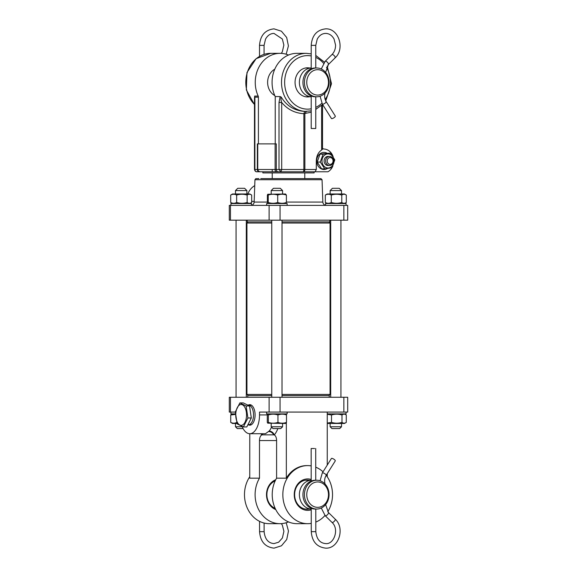 <?xml version="1.0" encoding="UTF-8"?>
<svg xmlns="http://www.w3.org/2000/svg" width="577" height="577" viewBox="0 0 577 577"><rect width="100%" height="100%" fill="white"/><g stroke="black" fill="none" stroke-linecap="round" stroke-linejoin="round"><path stroke-width="0.87" d="M325.832 101.494A2.279 0.7 147.7 0 1 326.193 101.631L335.309 116.078A2.279 0.7 147.7 0 1 334.566 117.297A2.279 0.7 147.7 0 1 331.458 118.509L322.341 104.069A2.279 0.7 147.7 0 0 322.702 104.206A2.279 0.7 147.7 0 0 325.442 102.85A2.279 0.7 147.7 0 0 326.193 101.631C324.562 98.891 324.224 95.919 325.168 92.717M311.212 95.984L311.212 128.498L315.77 128.498L315.77 96.785M316.737 67.971L315.266 67.971A14.403 12.319 90 0 0 302.939 82.374A14.403 12.319 90 0 0 315.266 96.785L316.737 96.785A14.403 12.319 90 0 0 329.056 82.374A14.403 12.319 90 0 0 316.737 67.971A14.403 12.319 90 0 0 304.418 82.374A14.403 12.319 90 0 0 316.737 96.785M317.624 69.68A12.701 10.862 90 0 0 306.762 82.374A12.701 10.862 90 0 0 317.624 95.075A12.701 10.862 90 0 0 328.486 82.374A12.701 10.862 90 0 0 317.624 69.68M305.63 67.971L311.212 67.971A14.403 12.319 90 0 0 299.398 82.374A14.403 12.319 90 0 0 311.212 96.77M305.63 96.785L311.212 96.785M334.523 459.696A2.279 0.7 32.2 0 1 335.273 460.908L326.171 475.369A2.279 0.7 32.2 0 0 325.421 474.15A2.279 0.7 32.2 0 0 322.673 472.801A2.279 0.7 32.2 0 0 322.312 472.938L331.414 458.477A2.279 0.7 32.2 0 1 334.523 459.696M314.616 448.524L311.154 448.524L314.616 448.524M311.234 509.037A14.403 12.319 -90 0 1 299.398 494.662A14.403 12.319 -90 0 1 311.198 480.252L305.19 480.237M317.61 481.946A12.701 10.862 -90 0 1 328.486 494.626A12.701 10.862 -90 0 1 317.638 507.342A12.701 10.862 -90 0 1 306.762 494.662A12.701 10.862 -90 0 1 317.61 481.946M316.723 480.237A14.403 12.319 -90 0 1 316.737 480.237A14.403 12.319 -90 0 1 329.056 494.633A14.403 12.319 -90 0 1 316.759 509.051A14.403 12.319 -90 0 1 316.737 509.051A14.403 12.319 -90 0 1 304.418 494.655A14.403 12.319 -90 0 1 316.723 480.237L315.266 480.237A14.403 12.319 -90 0 1 315.266 480.237A14.403 12.319 -90 0 1 315.28 480.237M315.28 509.051A14.403 12.319 -90 0 1 315.266 509.051A14.403 12.319 -90 0 1 302.939 494.655A14.403 12.319 -90 0 1 315.244 480.237M247.807 405.112L248.449 405.112A9.809 5.085 90 0 1 248.499 405.112A9.809 5.085 90 0 1 253.483 413.622A9.809 5.085 90 0 1 249.827 424.362A9.809 5.085 90 0 1 248.499 424.73A9.809 5.085 90 0 1 248.449 424.73L247.915 424.73M242.614 424.953A10.422 5.402 90 0 1 235.943 417.762A10.422 5.402 90 0 1 239.671 404.895A10.422 5.402 90 0 1 246.336 412.086A10.422 5.402 90 0 1 242.614 424.953M235.351 411.855L239.866 402.905L246.141 405.97L247.901 417.986L243.393 426.944L237.111 423.879L235.351 411.855M239.866 402.905L243.278 402.905L249.552 405.97L251.312 417.986L246.797 426.944L243.393 426.944M251.312 417.986L247.901 417.986M249.552 405.97L246.141 405.97M328.024 165.512A4.558 3.895 -90 0 1 324.909 163.724A4.558 3.895 -90 0 1 324.7 158.545A4.558 3.895 -90 0 1 328.767 156.49M330.354 153.064L320.004 154.167L317.191 162.058L321.634 168.852L324.743 168.852L320.3 162.058L323.106 154.167L330.354 153.064L334.797 159.858L331.991 167.748L324.743 168.852M331.66 166.544A7.032 6.015 90 0 0 332.778 156.684A7.032 6.015 90 0 0 324.346 155.372A7.032 6.015 90 0 0 323.228 165.231A7.032 6.015 90 0 0 331.66 166.544M323.106 154.167L320.004 154.167M320.3 162.058L317.191 162.058M326.878 153.114A8.54 7.306 90 0 0 323.993 152.415A8.54 7.306 90 0 0 318.064 155.963A8.54 7.306 90 0 0 317.487 164.849A8.54 7.306 90 0 0 323.993 169.501A8.54 7.306 90 0 0 327.44 168.484M330.145 157.543A3.419 2.921 90 0 0 327.202 160.933A3.419 2.921 90 0 0 330.109 164.373A3.419 2.921 90 0 0 333.052 160.983A3.419 2.921 90 0 0 330.145 157.543M329.561 156.403A4.558 3.895 90 0 0 329.539 156.403A4.558 3.895 90 0 0 325.637 160.94A4.558 3.895 90 0 0 329.51 165.512A4.558 3.895 90 0 0 329.539 165.512A4.558 3.895 90 0 0 333.434 160.976A4.558 3.895 90 0 0 329.561 156.403M314.126 171.78L314.126 172.912L262.874 172.912L262.874 171.78L280.949 171.78L279.001 169.501L254.479 169.501C254.969 171.138 255.755 171.896 256.837 171.78L260.025 171.78L256.837 171.78A2.279 1.947 90 0 1 254.89 169.501L254.89 97.145L258.417 97.145L258.417 143.875M309.438 96.785A14.576 12.47 -90 0 1 307.534 96.95A14.576 12.47 -90 0 1 295.063 82.374A14.576 12.47 -90 0 1 307.534 67.797A14.576 12.47 -90 0 1 309.438 67.971M311.212 112.198L303.863 113.676C294.941 113.207 287.555 109.471 281.699 102.482C280.898 100.052 280.754 98.263 281.251 97.109C286.682 105.973 294.494 110.734 304.67 111.397L311.212 110.871M275.236 143.875L275.236 96.561A29.038 24.84 90 0 1 296.91 53.336L306.351 53.336A29.038 24.84 90 0 0 281.511 82.374A29.038 24.84 90 0 0 306.351 111.419M275.236 96.561L280.148 96.561L281.251 97.109M254.479 100.009L254.659 96.07L258.186 96.07A2.279 1.947 -90 0 1 258.417 97.145M254.479 104.639L246.35 89.94L246.963 72.551L256.116 58.659L270.649 53.336L280.09 53.336A29.038 24.84 90 0 0 258.186 96.07M304.67 111.397L303.863 113.676L303.863 169.501L281.699 169.501L280.949 171.78L278.251 171.78A2.279 1.947 90 0 1 276.304 169.501L276.304 143.875L257.356 143.875L257.356 169.501A2.279 1.947 90 0 0 259.304 171.78L260.4 171.78L259.304 171.78M279.001 102.482L279.001 169.501L281.699 169.501L281.699 102.482L279.001 102.482L280.148 96.561M288.5 55.053A29.038 24.84 90 0 0 280.09 53.336M274.782 95.566A14.576 12.47 -90 0 1 267.62 82.374A14.576 12.47 -90 0 1 274.782 69.19M332.893 165.887A11.958 10.227 90 0 1 327.931 171.78L313.347 171.78M333.189 156.886A11.958 10.227 90 0 0 324.144 149.017A3.419 2.921 -90 0 1 322.521 148.311M322.11 149.277L321.627 150.013C318.259 152.263 316.484 155.913 316.304 160.961L316.304 169.501L303.863 169.501A2.279 0.75 90 0 1 303.113 171.78L278.251 171.78M254.479 98.472L254.659 96.07M315.77 109.479L316.283 109.067M315.1 171.78L303.314 171.78L315.1 171.78L316.304 169.501M303.314 171.78L303.314 171.78A2.279 1.558 90 0 0 304.88 169.501L304.88 113.676L306.373 111.397M271.76 221.885L247.244 221.885L247.244 220.176M247.793 193.987A17.649 15.096 -90 0 1 254.738 185.606M258.871 178.61L255.806 178.646L254.947 179.707L322.053 179.707L320.935 178.61L260.775 178.61M343.856 220.176L347.7 220.176L347.7 205.376L343.856 205.376L343.856 220.176L229.3 220.176L229.3 205.376L343.856 205.376M329.755 220.176L329.755 221.885L282.009 221.885M248.074 395.562L246.934 394.423L271.76 394.423M282.009 394.423L330.066 394.423L330.066 223.025L282.009 223.025M271.76 223.025L246.934 223.025L246.934 394.423M248.24 405.112A10.249 5.308 90 0 1 249.783 404.672A10.249 5.308 90 0 1 253 406.771A10.249 5.308 90 0 1 253 423.078A10.249 5.308 90 0 1 249.783 425.177A10.249 5.308 90 0 1 248.24 424.73M275.756 509.578A15.716 13.444 -90 0 1 266.502 494.64A15.716 13.444 -90 0 1 275.756 479.711M275.171 480.908A14.576 12.47 90 0 0 266.884 494.64A14.576 12.47 90 0 0 275.171 508.38M311.234 509.801A15.716 13.444 -90 0 1 307.678 510.364A15.716 13.444 -90 0 1 294.241 494.64A15.716 13.444 -90 0 1 307.678 478.924A15.716 13.444 -90 0 1 311.198 479.473M308.991 480.237A14.576 12.47 90 0 0 307.087 480.064A14.576 12.47 90 0 0 294.623 494.64A14.576 12.47 90 0 0 307.087 509.224A14.576 12.47 90 0 0 308.991 509.051M268.716 431.574A4.558 3.628 -139.8 0 1 273.649 434.856A5.698 2.95 90 0 1 274.248 434.971A4.558 3.347 -139 0 0 269.142 431.062L265.47 433.716L249.783 433.716A18.789 9.737 -90 0 0 259.52 414.921L259.52 412.079L269.106 412.079L269.106 397.272L229.3 397.272L229.3 412.079L230.454 412.079L230.454 397.272M242.073 426.41A18.789 9.737 -90 0 0 249.783 433.716L249.754 478.167L259.491 478.167A29.038 24.84 90 0 0 257.955 508.149A29.038 24.84 90 0 0 279.946 523.685A29.038 24.84 90 0 0 288.5 521.904M311.248 523.382A29.038 24.84 -90 0 1 307.678 523.685A29.038 24.84 -90 0 1 282.838 494.64A29.038 24.84 -90 0 1 307.678 465.603A29.038 24.84 -90 0 1 311.176 465.891M315.734 467.175A29.038 24.84 -90 0 1 323.026 471.806M326.207 475.304A29.038 24.84 -90 0 1 327.758 511.749M324.981 515.485A29.038 24.84 -90 0 1 315.807 522.084M307.678 523.685L297.054 523.685A29.038 24.84 -90 0 1 275.07 508.149A29.038 24.84 -90 0 1 276.599 478.167L276.599 440.547L259.491 440.547L259.491 478.167M307.678 465.603L306.791 465.603A29.038 24.84 90 0 0 286.336 478.167L276.599 478.167M249.754 476.761A29.038 24.84 90 0 0 246.992 507.371A29.038 24.84 90 0 0 269.322 523.685L279.946 523.685M247.757 397.272L247.757 395.562L271.76 395.562M282.009 395.562L329.243 395.562L329.243 397.272M277.854 428.588A23.347 12.095 90 0 1 274.248 434.971A5.698 2.95 90 0 1 276.599 440.547M286.336 413.897L286.336 414.611M286.336 422.753L286.336 478.167M343.856 412.079L343.856 397.272L347.7 397.272L347.7 412.079L269.106 412.079M235.438 413.897L230.937 413.897L230.937 412.079L235.358 412.079L230.454 412.079M343.856 397.272L269.106 397.272M327.246 412.079L327.246 465.098M327.246 473.652L327.246 476.761M259.491 440.547A5.698 2.95 90 0 1 261.843 434.971A5.698 2.95 90 0 1 262.441 434.856L273.649 434.856M262.03 433.716A4.558 3.347 -41 0 1 261.843 434.971A23.347 12.095 90 0 1 260.869 433.716M262.427 433.716A4.558 3.26 -48.6 0 1 262.441 434.856M266.639 412.079L266.639 413.897L287.137 413.897L287.137 412.079M327.246 413.897L346.063 413.897L346.063 412.079M232.574 423.468L237.003 423.468M232.531 423.468L230.721 422.386C232.776 423.46 234.825 423.46 236.873 422.386M235.466 414.416L230.721 414.978L232.531 413.897M230.721 414.978L230.721 422.386M267.728 423.172L285.543 423.468L286.488 422.386L286.488 414.978C283.639 413.904 280.79 413.904 277.955 414.978C274.753 413.904 271.551 413.904 268.355 414.978L267.728 414.192L267.288 414.978L267.288 422.386L267.728 423.172L268.355 422.386C271.558 423.46 274.76 423.46 277.955 422.386C280.804 423.46 283.646 423.46 286.488 422.386M285.543 413.897L286.488 414.978M268.355 414.978L268.355 422.386M277.955 414.978L277.955 422.386M327.246 423.468L344.469 423.468L346.279 422.386C344.851 423.46 343.409 423.46 341.973 422.386C338.49 423.46 334.999 423.46 331.508 422.386L327.246 423.078M344.469 413.897L346.279 414.978C344.844 413.904 343.409 413.904 341.973 414.978C338.475 413.904 334.992 413.904 331.508 414.978L327.246 414.286M331.508 414.978L331.508 422.386M341.973 414.978L341.973 422.386M346.279 414.978L346.279 422.386M230.937 205.376L230.937 203.551L251.435 203.551L251.435 205.304M266.639 205.376L266.639 203.551L287.137 203.551L287.137 205.376M325.565 205.376L325.565 203.551L346.063 203.551L346.063 205.376M231.456 202.916L230.699 202.477C232.69 203.544 234.673 203.544 236.657 202.477C240.162 203.544 243.66 203.544 247.144 202.477C248.658 203.544 250.166 203.544 251.673 202.477L249.841 203.551M232.553 193.987L249.812 193.987M249.841 193.987L251.673 195.062C250.158 193.995 248.651 193.995 247.144 195.062C243.645 193.995 240.147 193.995 236.657 195.062C234.666 193.995 232.682 193.995 230.699 195.062L231.456 194.622M236.657 195.062L236.657 202.477M247.144 195.062L247.144 202.477M251.673 195.062L251.673 202.477M230.699 195.062L230.699 202.477M267.75 194.261L285.543 193.987L286.387 195.062C283.487 193.995 280.602 193.995 277.717 195.062C274.544 193.995 271.378 193.995 268.218 195.062L267.75 194.261L267.389 195.062L267.389 202.477L267.75 203.27L268.218 202.477C271.392 203.544 274.558 203.544 277.717 202.477C280.61 203.544 283.502 203.544 286.387 202.477L285.543 203.551M286.387 195.062L286.387 202.477M268.218 195.062L268.218 202.477M277.717 195.062L277.717 202.477M326.092 202.916L325.327 202.477C327.318 203.544 329.308 203.544 331.292 202.477C334.79 203.544 338.288 203.544 341.779 202.477C343.286 203.544 344.801 203.544 346.301 202.477L344.469 203.551M327.188 193.987L344.447 193.987M344.469 193.987L346.301 195.062C344.794 193.995 343.286 193.995 341.779 195.062C338.281 193.995 334.783 193.995 331.292 195.062C329.301 193.995 327.31 193.995 325.327 195.062L326.092 194.622M325.327 195.062L325.327 202.477M331.292 195.062L331.292 202.477M341.779 195.062L341.779 202.477M346.301 195.062L346.301 202.477M237.811 188.29L244.561 188.29M235.56 190.569L246.812 190.569M235.56 426.771L242.225 426.771M237.356 428.588L243.097 428.588M271.19 190.569L273.469 188.29L280.307 188.29L282.579 190.569L271.19 190.569L271.19 193.987M282.579 426.771L280.761 428.588L273.015 428.588L271.19 426.771L282.579 426.771L282.579 423.468M339.189 188.29L332.402 188.29L330.123 190.569L341.44 190.569M341.44 426.771L330.123 426.771L330.123 423.468M339.644 428.588L331.941 428.588L330.188 426.771M330.188 190.569L330.123 193.987M328.032 64.653A2.279 0.902 -134.7 0 0 328.378 64.537A2.279 0.902 -134.7 0 0 327.952 62.915A2.279 0.902 -134.7 0 0 325.515 61.176A2.279 0.902 -134.7 0 0 325.176 61.299A2.279 0.902 -134.7 0 0 325.053 61.667M311.212 68.771L311.212 45.367L315.77 45.367L317.22 39.149C319.283 35.413 322.103 33.495 325.666 33.408C329.178 33.495 331.97 35.356 334.04 39.005L335.562 45.071C335.554 48.951 334.343 52.132 331.934 54.613L325.176 61.299L321.274 68.98M334.79 57.967A2.279 0.902 -134.7 0 0 335.136 57.851A2.279 0.902 -134.7 0 0 334.71 56.229A2.279 0.902 -134.7 0 0 332.273 54.49A2.279 0.902 -134.7 0 0 331.934 54.613M259.52 56.322L259.52 45.367L264.071 45.367L265.521 39.149C267.591 35.413 270.404 33.495 273.974 33.408L282.348 39.005L283.87 45.071L282.348 51.721L281.316 53.372M281.367 523.635L282.377 525.25L283.913 531.338L282.398 537.988L278.641 542.2L274.017 543.592C268.24 543.123 264.944 539.142 264.122 531.655L259.563 531.662L259.549 521.341M325.075 515.333A2.279 0.902 -45.4 0 0 325.197 515.701A2.279 0.902 -45.4 0 0 325.543 515.824A2.279 0.902 -45.4 0 0 327.981 514.078A2.279 0.902 -45.4 0 0 328.4 512.463L325.644 504.601M311.263 531.662C312.049 541.608 316.867 547.104 325.716 548.15C338.8 548.821 345.277 528.092 335.165 519.134A2.279 0.902 -45.4 0 1 334.747 520.757A2.279 0.902 -45.4 0 1 332.309 522.495A2.279 0.902 -45.4 0 1 331.963 522.38C339.557 528.921 334.004 544.659 325.716 543.592C319.939 543.123 316.643 539.142 315.814 531.655L311.263 531.662L311.234 508.258M311.212 55.962A26.766 22.892 90 0 0 307.534 55.616A26.766 22.892 90 0 0 284.641 82.374A26.766 22.892 90 0 0 307.534 109.14A26.766 22.892 90 0 0 311.212 108.793M270.649 53.336A29.038 24.84 90 0 0 247.353 72.298A29.038 24.84 90 0 0 254.479 104.423M275.106 143.875L275.106 169.501A2.279 0.995 90 0 0 276.102 171.78L259.996 171.78L258.561 171.246L257.753 169.501L257.753 143.875M303.113 171.78L280.949 171.78M321.627 105.468L321.627 150.013M315.77 107.344A26.766 22.892 90 0 0 321.858 103.247M325.168 99.439A26.766 22.892 90 0 0 326.474 67.35M323.546 63.254A26.766 22.892 90 0 0 315.77 57.404M254.19 201.387L251.673 201.387M254.947 179.707L254.161 202.073L267.389 202.073M286.387 202.073L322.839 202.073C323.091 204.078 324.216 205.174 326.221 205.376L326.25 205.376M280.061 205.376L280.061 220.176M269.106 205.376L269.106 220.176M230.454 205.376L230.454 220.176M304.771 172.912L304.771 178.61L272.834 178.61M280.061 412.079L280.061 397.272M267.31 414.921L259.52 414.921M269.142 431.062A18.789 9.737 -90 0 0 271.551 427.131M325.637 72.406L328.378 64.537L335.136 57.851C345.226 48.886 338.742 28.179 325.666 28.85C316.816 29.903 311.998 35.406 311.212 45.367M315.77 67.971L315.77 45.367M320.084 96.244L322.341 104.069M259.52 45.367C260.299 35.406 265.117 29.903 273.974 28.85L281.41 31.201L286.682 37.498L288.413 45.936L286.178 54.224M264.071 54.339L264.071 45.367M259.563 531.662C260.357 541.608 265.175 547.104 274.017 548.15L281.468 545.792L286.74 539.481L288.464 531.035L286.206 522.748M264.107 523.036L264.122 531.655M320.069 480.771L322.312 472.938M331.963 522.38L325.197 515.701L321.288 508.034M335.165 519.134L328.4 512.463M311.154 448.524L311.198 481.045M315.713 448.517L315.749 480.237M315.785 509.051L315.814 531.655M325.161 484.283C324.209 481.088 324.541 478.109 326.171 475.369M311.234 509.051L305.19 509.051M316.737 509.051L315.266 509.051M251.413 405.169L248.499 405.112M251.413 424.679L248.499 424.73M323.048 169.501L323.993 169.501M323.048 152.415L323.993 152.415M328.003 165.512L329.539 165.512M328.003 156.403L329.539 156.403M322.521 104.639L322.521 149.378M254.479 98.465L254.479 169.501M315.77 109.313L322.63 104.531M325.76 100.874L331.494 83.73L327.166 66.045M324.404 62.128L315.77 55.442M311.212 53.885L306.351 53.336M272.229 178.61L272.229 172.912M272.229 171.78L272.229 169.501M254.161 202.073C253.909 204.078 252.784 205.174 250.779 205.376L250.75 205.376M322.053 179.707L322.839 202.073M306.82 178.61L304.166 178.61M328.926 395.562L330.066 394.423M328.926 221.885L330.066 223.025M248.074 221.885L246.934 223.025M268.233 413.897L267.728 414.192M232.531 203.551L231.088 202.722M232.531 193.987L231.088 194.817M268.233 203.551L267.75 203.27M327.159 193.987L325.724 194.817M327.159 203.551L325.724 202.722M237.767 188.29L235.488 190.569L235.488 193.987M236.058 397.272L236.058 220.176M237.313 428.588L235.488 426.771L235.488 423.468M246.307 397.272L246.307 220.176M246.877 193.987L246.877 190.569L244.598 188.29M282.579 193.987L282.579 190.569M282.009 397.272L282.009 220.176M271.19 426.771L271.19 423.468M271.76 397.272L271.76 220.176M339.233 188.29L341.512 190.569L341.512 193.987M340.942 397.272L340.942 220.176M339.687 428.588L341.512 426.771L341.512 423.468M330.693 397.272L330.693 220.176"/></g></svg>
